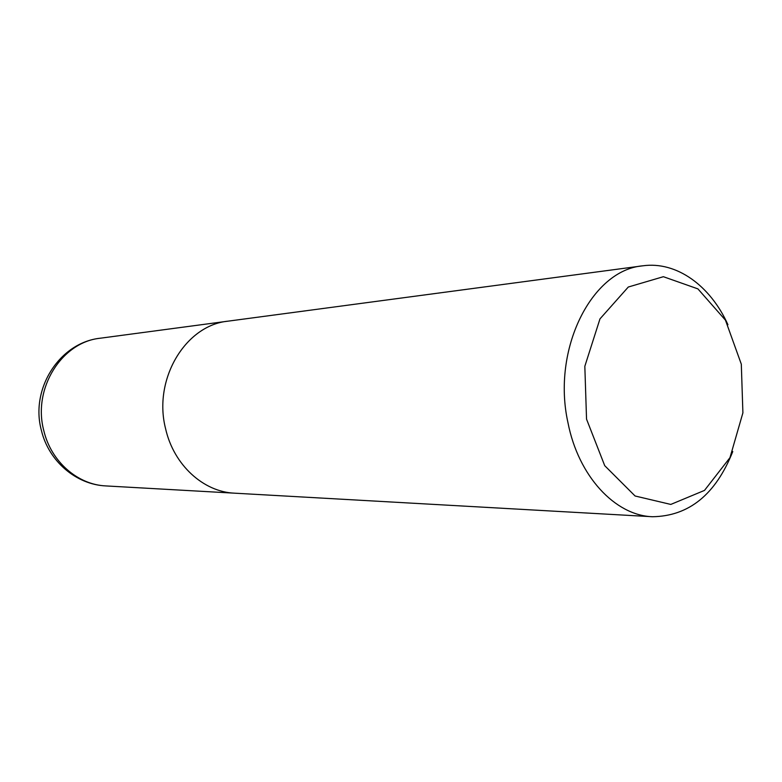 <?xml version="1.0" encoding="UTF-8"?>
<svg xmlns="http://www.w3.org/2000/svg" width="782" height="782" viewBox="0 0 782 782"><rect width="100%" height="100%" fill="white"/><g stroke="black" fill="none" stroke-linecap="round" stroke-linejoin="round"><path stroke-width="1.17" d="M586.539 419.132L584.828 366.299L599.97 318.89L628.298 287.023L663.371 276.701L697.915 288.881L725.461 320.17L741.307 364.168L742.9 412.857L729.968 457.666L704.504 490.402L670.79 504.429L635.082 495.993L604.721 465.671L586.539 419.132M732.773 451.537C715.696 494.459 688.913 516.198 652.413 516.736C615.121 515.475 578.338 476.209 567.947 422.603C551.623 349.29 591.7 269.956 642.824 265.812C676.557 261.08 710.339 285.674 727.925 324.686M652.384 516.726L105.893 485.925C76.049 484.625 48.611 461.028 41.397 430.383C29.99 388.908 59.588 342.506 100.252 338.215L227.982 321.167C185.432 325.204 152.803 379.426 165.618 428.819C173.76 465.016 203.476 491.946 234.571 493.178C203.476 491.946 173.76 465.016 165.618 428.819C152.803 379.426 185.432 325.204 228.002 321.167L642.804 265.812M105.912 485.925C77.75 484.772 51.074 461.644 43.821 430.706C32.404 388.507 61.719 341.998 100.272 338.215"/></g></svg>
